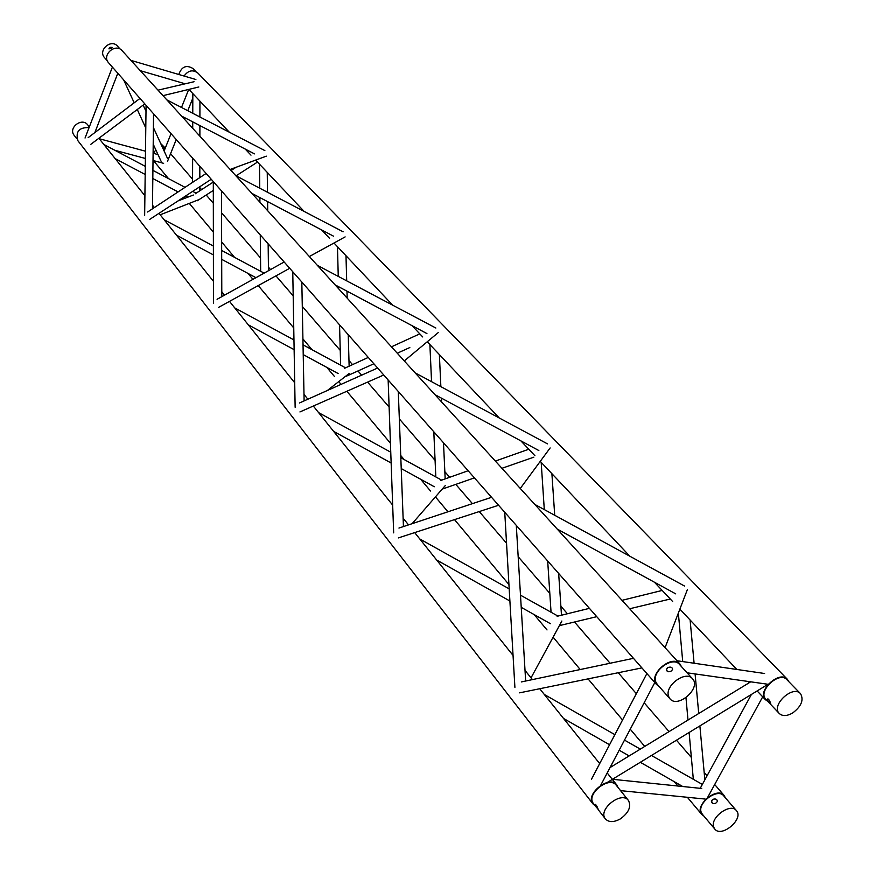 <?xml version="1.0" encoding="UTF-8"?>
<svg xmlns="http://www.w3.org/2000/svg" width="875" height="875" viewBox="0 0 875 875"><rect width="100%" height="100%" fill="white"/><g stroke="black" fill="none" stroke-linecap="round" stroke-linejoin="round"><path stroke-width="1.31" d="M89.075 127.608C79.045 127.258 75.337 131.655 77.952 140.798L78.061 140.941M617.98 787.412L616.798 784.962C609.7 774.484 584.752 794.227 592.922 803.863L595.164 805.755M165.167 148.367L162.608 147.7M155.87 149.953L153.3 153.311M153.53 160.639L154.186 161.536M725.353 797.781L724.194 795.539C717.292 786.002 693.809 805.733 701.739 814.417L703.916 816.102M787.183 679.109L197.881 73.073C192.828 69.366 188.234 70.361 184.078 76.037M183.717 83.377L184.067 84.066M788.736 681.57L787.423 679.361C779.702 669.823 756.623 691.042 765.352 699.65L767.747 701.312M679.777 663.83L122.216 50.805C115.631 42.591 101.38 55.016 108.533 62.727L108.708 62.923M681.384 666.531L680.017 664.103C671.989 653.592 647.489 674.942 656.567 684.534L659.061 686.416M155.203 148.509L154.733 147.481M165.277 148.083L160.727 143.577M195.989 71.641L192.927 68.491C186.331 64.608 181.617 66.609 178.795 74.484M89.338 126.919L87.773 124.961C82.097 116.966 67.9 127.783 74.156 135.341L74.266 135.472M111.158 48.53L108.916 48.858L110.064 47.316L112.241 47.403L111.158 48.53M120.291 49.23L117.567 46.233C111.267 38.38 97.661 50.236 104.508 57.619L104.672 57.805M736.291 810.48L723.745 795.922C717.916 787.642 697.145 802.758 701.236 812.317L702.341 814.22M712.688 799.411C715.619 798.448 717.183 799.148 717.347 801.522L715.87 803.13C713.158 804.158 711.725 803.447 711.583 801.03L712.688 799.411M713.759 827.225C709.68 817.655 730.636 802.386 736.455 810.666C744.188 819.011 721.328 838.239 714.7 828.953L713.759 827.225M800.33 693.503L786.986 679.777C779.57 670.611 757.422 690.977 765.789 699.245L766.008 699.486M767.298 699.858L767.189 699.289C768.294 698.534 769.453 699.912 770.667 703.423L770.733 703.708C770.317 704.222 769.169 702.942 767.298 699.858M792.652 712.994C786.877 716.242 782.381 716.373 779.166 713.398C770.788 705.13 793.155 684.578 800.57 693.744C803.983 699.967 801.347 706.388 792.652 712.994M628.337 800.352L616.328 785.345C609.514 775.283 585.55 794.237 593.403 803.491L593.534 803.655M595.098 805.252L594.945 804.705C595.733 804.147 596.794 805.612 598.117 809.123L595.098 805.252M620.473 818.825C613.834 822.478 608.792 822.489 605.358 818.858C597.494 809.605 621.677 790.464 628.48 800.537C631.433 806.608 628.764 812.7 620.473 818.825M692.366 678.617L679.558 664.519C672.875 655.517 651.317 671.355 655.823 681.964L657.256 684.37M667.723 667.592C670.841 666.575 672.459 667.242 672.58 669.594L670.983 671.223C668.117 672.328 666.641 671.672 666.531 669.244L667.723 667.592M668.653 696.5C664.169 685.858 685.923 669.856 692.606 678.869C701.477 688.111 677.578 708.936 669.867 698.677L668.653 696.5M163.002 95.648L198.822 86.975M158.003 90.158L194.031 81.736M123.67 79.909L134.192 102.802M137.277 109.506L145.786 128.013M153.202 144.156L161.077 161.273M143.15 105.098L145.994 111.344M153.398 127.531L167.562 158.55M192.828 93.592L192.763 113.291M192.741 121.855L192.719 128.33M192.631 158.145L192.555 182.383M199.938 101.117L199.905 116.977M199.894 125.562L199.883 136.194M199.828 166.316L199.817 177.603M199.795 186.736L199.795 190.816M167.497 161.372L176.236 139.552M184.406 119.186L184.953 117.819M187.797 110.709L192.817 98.186M164.117 150.992L171.041 133.656M181.508 107.461L188.716 89.425M195.88 79.516L130.922 60.375M185.194 83.803L140.284 70.667M112.394 67.112L85.05 138.031M117.808 73.259L94.872 132.562M114.866 150.292L145.392 158.463M153.016 160.497L163.636 163.341M99.258 138.731L145.48 151.2M153.103 153.256L157.992 154.58M90.858 144.287L144.791 103.873M88.134 137.659L139.989 98.416M196.12 193.189L192.686 191.373M185.041 187.338L152.906 170.373M145.283 166.348L103.862 144.484M187.939 197.116L185.697 195.923M178.106 191.909L152.819 178.533M145.184 174.486L115.183 158.616M236.053 167.289L231.088 170.516M213.303 182.044L195.212 193.791M257.512 162.061L236.075 175.831M213.314 190.444L197.247 200.769M181.552 116.058L254.527 153.88M166.841 99.881L264.863 150.588M193.375 195.027L178.095 200.889M198.953 199.609L160.18 214.812M259.492 164.172L259.755 188.213M259.864 197.564L259.908 202.202M260.269 234.894L260.673 271.294M267.247 172.364L267.488 192.259M267.608 201.622L267.728 210.798M268.144 243.819L268.472 270.714M230.136 169.466L266.328 156.166M152.469 208.808L153.552 113.805M144.648 215.502L146.081 105.328M264.119 273.131L221.67 250.469M213.391 246.05L164.139 219.756M255.948 277.681L221.692 259.35M213.402 254.909L176.477 235.156M149.592 219.472L211.247 179.266M147.613 212.013L206.117 173.447M251.902 193.397L333.572 236.195M235.802 175.689L343.12 231.798M349.136 366.188L348.239 334.698M347.189 298.167L346.992 291.167M346.697 280.853L345.986 255.719M340.637 365.17L339.555 324.844M338.581 288.706L338.527 286.683M338.253 276.391L337.466 246.695M345.122 236.906L309.334 256.539M221.802 296.669L221.495 190.892M213.456 303.188L213.303 181.606M345.559 367.828L303.034 344.837M293.956 339.927L234.741 307.902M338.111 373.505L303.22 354.594M294.131 349.661L248.281 324.811M218.345 307.497L289.712 268.297M217.077 299.294L284.156 261.997M335.07 284.845L426.912 333.55M317.297 265.3L435.87 328.027M419.792 333.856L391.442 346.828M368.266 357.427L344.673 368.233M409.817 347.55L397.261 353.216M373.866 363.781L345.527 376.578M349.103 373.537L327.327 390.513M304.117 400.903L301.82 282.034M295.137 407.28L292.764 271.764M404.283 360.938L438.255 332.577M429.888 344.542L431.55 381.664M433.803 431.78L435.827 476.941M439.37 354.583L440.869 386.662M441.405 398.125L441.58 401.953M443.494 442.772L445.178 478.877M441.645 480.134L400.816 457.723M390.753 452.211L318.598 412.617M434.306 486.752L401.231 468.562M391.147 463.017L333.616 431.364M299.928 411.939L383.753 374.992M299.48 402.97L377.606 368.025M434.952 394.658L538.847 450.538M415.122 372.848L547.509 443.877M528.784 449.236L495.37 461.081M468.136 470.739L440.759 480.452M533.837 457.177L501.933 468.3M474.436 477.881L442.192 489.125M403.441 526.575L398.289 391.486M393.673 532.864L388.139 379.969M520.275 488.469L550.145 447.945M541.188 462.361L544.294 509.589M547.684 560.984L551.053 612.227M551.895 473.692L554.717 515.266M558.655 573.442L561.488 615.223M445.408 485.417L412.114 523.688M398.387 537.906L498.575 505.269M398.945 528.062L491.542 497.295M557.966 616.087L520.494 595.175M509.184 588.864L419.803 538.978M550.473 623.722L521.227 607.348M509.895 601.005L436.647 560.022M662.178 590.439L622.016 600.327M589.422 608.344L557.134 616.284M670.283 599.014L629.683 608.759M596.75 616.667L559.366 625.636M561.87 621.02L531.027 677.862M557.167 529.036L675.719 593.863M534.745 504.383L684.491 586.02M525.656 681.023L516.294 525.383M514.905 687.367L504.744 512.269M687.312 589.761L665.066 647.664M704.856 779.855L699.88 725.911M698.731 713.519L695.089 673.936M694.094 663.239L690.113 620.003M693.328 779.308L689.117 732.484M687.991 720.059L685.978 697.714M682.719 661.587L678.355 613.069M633.478 658.328L521.292 681.942M641.911 667.898L519.608 692.836M607.206 782.502L768.359 684.086M610.039 767.572L750.717 681.822M563.533 718.452L609.569 744.734M619.183 750.225L629.158 755.923M640.303 762.289L682.752 786.527M544.348 694.498L614.862 734.639M624.498 740.119L640.314 749.12M651.459 755.475L702.352 784.438M751.428 694.422L700.241 788.32M763.645 695.111L707.634 797.431M687.083 672.798L767.9 684.261M676.966 660.745L764.586 673.498M701.706 788.473L612.478 779.286M705.228 799.061L620.561 790.639M600.709 785.291L655.167 681.877M591.533 779.144L646.888 673.553M616.645 784.777L607.195 772.975M599.681 763.591L539.722 688.734M532.416 679.602L525.011 670.359M513.056 655.419L414.684 532.602M408.516 524.891L403.123 518.153M392.667 505.105L313.327 406.033M307.869 399.219L303.997 394.373M294.711 382.791L229.502 301.361M224.525 295.159L221.791 291.736M213.434 281.302L158.998 213.336M154.372 207.561L152.512 205.231M144.911 195.738L98.886 138.272M592.922 803.863L77.952 140.798M724.03 795.353L714.689 784.525M707.098 775.731L704.156 772.319M691.37 757.477L676.462 740.206M669.047 731.609L644.175 702.767M636.333 693.678L618.253 672.722M610.083 663.25L574.514 622.005M567.405 613.758L560.875 606.189M549.806 593.37L518.175 556.697M506.538 543.2L479.248 511.569M472.423 503.65L455.798 484.378M449.684 477.28L444.839 471.669M435.083 460.359L399.328 418.906M389.123 407.072L367.598 382.113M361.616 375.178L357.973 370.956M352.527 364.634L348.972 360.522M340.244 350.394L302.291 306.403M293.191 295.848L275.964 275.877M270.528 269.577L268.428 267.137M260.52 257.972L221.561 212.8M213.336 203.263L206.216 195.016M201.589 189.645L199.795 187.567M192.566 179.189L170.57 153.683M701.739 814.417L687.367 797.278M677.928 786.023L674.286 781.692M653.067 756.383L652.017 755.136M644.722 746.441L630.252 729.192M622.541 719.983L588.066 678.88M580.223 669.539L553.098 637.186M547.017 629.934L534.133 614.567M508.933 584.533L454.508 519.63M447.934 511.788L435.433 496.891M430.522 491.028L420.623 479.227M404.108 459.528L400.728 455.503M390.425 443.22L346.85 391.256M341.064 384.366L338.756 381.609M334.359 376.37L326.834 367.391M311.959 349.661L302.925 338.877M293.748 327.95L258.223 285.589M252.973 279.333L248.052 273.448M234.533 257.337L221.648 241.97M213.369 232.105L189.295 203.394M184.975 198.253L183.969 197.05M168.514 178.609L154.055 161.383M765.352 699.65L757.127 690.944M749.317 682.686L748.169 681.461M736.827 669.452L679.853 609.153M672.667 601.541L654.391 582.192M629.88 556.248L540.258 461.366M534.931 455.733L520.909 440.891M499.286 417.998L427.262 341.764M422.734 336.973L412.081 325.686M392.733 305.211L333.988 243.02M329.569 238.339L321.617 229.928M304.128 211.411L255.642 160.092M250.983 155.148L245.23 149.067M229.272 132.169L188.858 89.392M656.567 684.534L108.533 62.727M76.628 138.523L74.156 135.341M107.362 60.856L104.508 57.619M711.583 801.03L712.305 803.13M702.188 814.045L714.7 828.953M767.189 699.289L767.933 698.83M765.789 699.245L779.166 713.398M594.945 804.705L595.492 804.377M593.403 803.491L596.783 807.833M598.062 809.484L605.358 818.858M666.531 669.244L667.242 671.333M657.038 684.13L669.867 698.677"/></g></svg>
